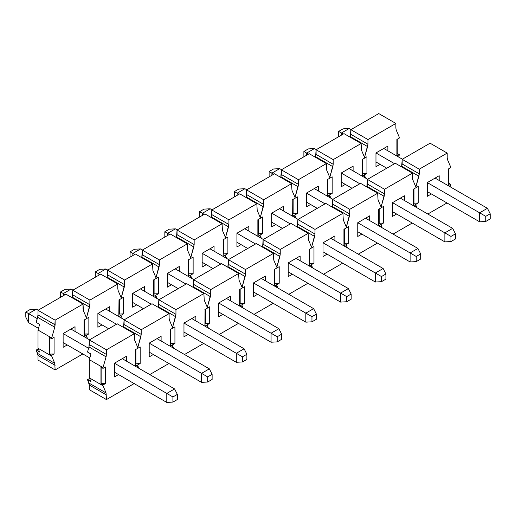 <?xml version="1.0" encoding="UTF-8"?>
<svg xmlns="http://www.w3.org/2000/svg" width="516" height="516" viewBox="0 0 516 516"><rect width="100%" height="100%" fill="white"/><g stroke="black" fill="none" stroke-linecap="round" stroke-linejoin="round"><path stroke-width="0.77" d="M401.648 166.92L402.17 159.315L430.086 143.196L447.198 153.078L447.198 157.722L447.198 153.078L430.086 143.196L402.17 159.315L419.276 169.19L447.198 153.078L419.276 169.19L402.17 159.315L402.17 163.965L419.276 173.84L419.276 169.19L419.276 173.84L402.17 163.965L401.648 166.92M415.857 186.973L418.921 176.22L401.816 166.345L418.921 176.22L419.276 173.84L415.857 186.973L412.794 179.755L415.857 186.973M435.085 178.085L427.28 182.587L435.085 178.085L487.427 208.303L490.2 213.772L485.75 216.339L485.75 221.48L479.628 221.815L427.28 191.591L479.628 221.815L485.75 221.48L490.2 218.913L485.75 221.48L485.75 216.339L479.628 212.805L479.628 221.815L479.628 212.805L427.28 182.587L427.28 196.332L431.389 193.964L427.28 196.332L427.28 182.587L439.187 175.711L427.28 182.587L485.75 216.339L490.2 213.772L490.2 218.913L490.2 213.772L487.427 208.303L479.628 212.805L487.427 208.303L435.085 178.085M439.187 180.452L439.187 175.711L439.187 180.452M392.521 202.653L392.521 216.404L396.63 214.03L392.521 216.404L392.521 202.653L404.428 195.777L392.521 202.653L404.428 195.777L392.521 202.653L444.869 232.877L444.869 241.881L392.521 211.663L444.869 241.881L450.99 241.546L444.869 241.881L444.869 232.877L392.521 202.653M404.428 200.518L404.428 195.777L404.428 200.518M400.326 198.15L452.667 228.369L455.441 233.845L450.99 236.412L450.99 241.546L455.441 238.979L450.99 241.546L450.99 236.412L444.869 232.877L450.99 236.412L455.441 233.845L455.441 238.979L455.441 233.845L452.667 228.369L444.869 232.877L452.667 228.369L400.326 198.15M169.474 320.236L172.537 327.447L175.601 316.695L158.496 306.82L158.335 307.394L158.851 299.796L186.773 283.677L203.878 293.552L204.233 300.17L207.297 307.381L210.36 296.629L193.255 286.754L193.094 287.328L193.61 279.73L221.532 263.611L238.637 273.486L238.992 280.098L242.056 287.315L245.119 276.563L228.014 266.688L227.853 267.262L228.375 259.658L256.291 243.539L273.396 253.414L273.751 260.032L276.815 267.243L279.878 256.491L262.773 246.616L262.612 247.19L263.134 239.592L291.05 223.473L308.155 233.348L308.51 239.959L311.574 247.177L314.644 236.425L297.532 226.55L297.371 227.124L297.893 219.519L325.809 203.407L342.914 213.282L343.275 219.893L346.339 227.105L349.403 216.359L332.298 206.477L332.13 207.051L332.652 199.453L360.568 183.335L377.673 193.21L378.035 199.827L381.098 207.039L384.162 196.286L367.057 186.411L366.889 186.986L367.411 179.387L395.327 163.269L412.432 173.144L412.794 179.755L412.432 173.144L395.327 163.269L367.411 179.387L384.517 189.262L412.432 173.144L384.517 189.262L367.411 179.387L367.411 184.031L384.517 193.906L384.517 189.262L384.517 193.906L367.411 184.031L367.057 186.411L384.162 196.286L384.517 193.906L381.098 207.039L378.035 199.827L377.673 193.21L360.568 183.335L332.652 199.453L349.758 209.328L377.673 193.21L349.758 209.328L332.652 199.453L332.652 204.104L349.758 213.979L349.758 209.328L349.758 213.979L332.652 204.104L332.298 206.477L349.403 216.359L349.758 213.979L346.339 227.105L343.275 219.893L342.914 213.282L325.809 203.407L297.893 219.519L314.999 229.401L342.914 213.282L314.999 229.401L297.893 219.519L297.893 224.17L314.999 234.045L314.999 229.401L314.999 234.045L297.893 224.17L297.532 226.55L314.644 236.425L314.999 234.045L311.574 247.177L308.51 239.959L308.155 233.348L291.05 223.473L263.134 239.592L280.24 249.467L308.155 233.348L280.24 249.467L263.134 239.592L263.134 244.236L280.24 254.117L280.24 249.467L280.24 254.117L263.134 244.236L262.773 246.616L279.878 256.491L280.24 254.117L276.815 267.243L273.751 260.032L273.396 253.414L256.291 243.539L228.375 259.658L245.481 269.533L273.396 253.414L245.481 269.533L228.375 259.658L228.375 264.308L245.481 274.183L245.481 269.533L245.481 274.183L228.375 264.308L228.014 266.688L245.119 276.563L245.481 274.183L242.056 287.315L238.992 280.098L238.637 273.486L221.532 263.611L193.61 279.73L210.721 289.605L238.637 273.486L210.721 289.605L193.61 279.73L193.61 284.374L210.721 294.249L210.721 289.605L210.721 294.249L193.61 284.374L193.255 286.754L210.36 296.629L210.721 294.249L207.297 307.381L204.233 300.17L203.878 293.552L186.773 283.677L158.851 299.796L175.956 309.671L203.878 293.552L175.956 309.671L158.851 299.796L158.851 304.446L175.956 314.321L175.956 309.671L175.956 314.321L158.851 304.446L158.496 306.82L175.601 316.695L175.956 314.321L172.537 327.447L169.474 320.236L169.119 318.269L169.474 320.236M382.208 227.827L381.098 225.208L380.615 226.905L381.098 225.208L382.208 227.827M347.449 247.899L346.339 245.281L345.855 246.977L346.339 245.281L347.449 247.899M312.69 267.965L311.574 265.347L311.096 267.043L311.574 265.347L312.69 267.965M277.93 288.031L276.815 285.419L276.331 287.115L276.815 285.419L277.93 288.031M243.171 308.104L242.056 305.485L241.572 307.181L242.056 305.485L243.171 308.104M208.406 328.17L207.297 325.551L206.813 327.247L207.297 325.551L208.406 328.17M173.647 348.236L172.537 345.623L173.647 348.236M87.526 352.035L88.978 346.958L89.332 339.934L117.248 323.816L134.354 333.691L106.438 349.809L106.083 356.833L103.019 367.585L103.019 368.379L105.412 366.992L105.412 383.588L103.019 384.968L103.019 385.762L106.083 392.973L106.438 399.584L134.354 383.465L106.438 399.584L106.083 392.973L103.019 385.762L89.332 377.86L89.332 359.684L90.951 354.008L89.332 359.684L103.019 367.585L106.083 356.833L88.978 346.958L87.526 352.035L90.951 354.008L87.526 352.035M89.332 389.709L89.332 385.059L87.526 379.692L89.603 378.492L87.526 379.692L88.978 383.098L106.083 392.973L88.978 383.098L89.332 385.059L106.438 394.94L89.332 385.059L89.332 389.709L106.438 399.584L89.332 389.709M134.354 338.341L134.715 340.302L134.354 333.691L134.354 338.341M168.913 363.516L149.75 374.577L168.913 363.516M123.569 327.466L124.092 319.862L152.007 303.743L169.119 313.625L169.119 318.269L169.119 313.625L152.007 303.743L124.092 319.862L141.197 329.743L169.119 313.625L141.197 329.743L124.092 319.862L124.092 324.512L141.197 334.387L141.197 329.743L141.197 334.387L124.092 324.512L123.737 326.892L140.842 336.767L141.197 334.387L137.778 347.52L134.715 340.302L137.778 347.52L140.842 336.767L123.737 326.892L123.569 327.466M203.672 343.45L184.515 354.511L203.672 343.45M238.431 323.384L219.274 334.439L238.431 323.384M273.19 303.311L254.033 314.373L273.19 303.311M307.949 283.245L288.792 294.307L307.949 283.245M342.708 263.173L323.551 274.235L342.708 263.173M377.473 243.107L358.31 254.169L377.473 243.107M412.232 223.041L393.069 234.103L412.232 223.041M415.857 205.142L415.374 206.839L415.857 205.142L416.967 207.761L415.857 205.142M446.991 202.969L427.828 214.03L446.991 202.969M357.762 222.725L357.762 236.47L361.871 234.103L357.762 236.47L357.762 222.725L369.669 215.849L357.762 222.725L369.669 215.849L357.762 222.725L410.11 252.943L410.11 261.954L357.762 231.729L410.11 261.954L416.231 261.612L410.11 261.954L410.11 252.943L357.762 222.725M369.669 220.59L369.669 215.849L369.669 220.59M365.567 218.216L417.908 248.441L420.682 253.911L416.231 256.478L416.231 261.612L420.682 259.045L416.231 261.612L416.231 256.478L410.11 252.943L416.231 256.478L420.682 253.911L420.682 259.045L420.682 253.911L417.908 248.441L410.11 252.943L417.908 248.441L365.567 218.216M323.003 242.791L323.003 256.536L327.112 254.169L323.003 256.536L323.003 242.791L334.91 235.915L323.003 242.791L334.91 235.915L323.003 242.791L375.351 273.009L375.351 282.02L323.003 251.795L375.351 282.02L381.472 281.684L375.351 282.02L375.351 273.009L323.003 242.791M334.91 240.656L334.91 235.915L334.91 240.656M330.801 238.289L383.149 268.507L385.923 273.977L381.472 276.55L381.472 281.684L385.923 279.117L381.472 281.684L381.472 276.55L375.351 273.009L381.472 276.55L385.923 273.977L385.923 279.117L385.923 273.977L383.149 268.507L375.351 273.009L383.149 268.507L330.801 238.289M288.244 262.857L288.244 276.608L292.346 274.235L288.244 276.608L288.244 262.857L300.151 255.988L288.244 262.857L300.151 255.988L288.244 262.857L340.586 293.082L340.586 302.086L288.244 271.868L340.586 302.086L346.713 301.75L340.586 302.086L340.586 293.082L288.244 262.857M300.151 260.728L300.151 255.988L300.151 260.728M296.042 258.355L348.39 288.579L351.157 294.049L346.713 296.616L346.713 301.75L351.157 299.183L346.713 301.75L346.713 296.616L340.586 293.082L346.713 296.616L351.157 294.049L351.157 299.183L351.157 294.049L348.39 288.579L340.586 293.082L348.39 288.579L296.042 258.355M253.485 282.929L253.485 296.674L257.587 294.307L253.485 296.674L253.485 282.929L265.392 276.054L253.485 282.929L265.392 276.054L253.485 282.929L305.827 313.148L305.827 322.158L253.485 291.933L305.827 322.158L311.954 321.823L305.827 322.158L305.827 313.148L253.485 282.929M265.392 280.794L265.392 276.054L265.392 280.794M261.283 278.427L313.631 308.645L316.398 314.115L311.954 316.682L311.954 321.823L316.398 319.249L311.954 321.823L311.954 316.682L305.827 313.148L311.954 316.682L316.398 314.115L316.398 319.249L316.398 314.115L313.631 308.645L305.827 313.148L313.631 308.645L261.283 278.427M218.726 302.995L218.726 316.747L222.828 314.373L218.726 316.747L218.726 302.995L230.633 296.12L218.726 302.995L230.633 296.12L218.726 302.995L271.068 333.22L271.068 342.224L218.726 312.006L271.068 342.224L277.195 341.889L271.068 342.224L271.068 333.22L218.726 302.995M230.633 300.86L230.633 296.12L230.633 300.86M226.524 298.493L278.872 328.711L281.639 334.187L277.195 336.755L277.195 341.889L281.639 339.322L277.195 341.889L277.195 336.755L271.068 333.22L277.195 336.755L281.639 334.187L281.639 339.322L281.639 334.187L278.872 328.711L271.068 333.22L278.872 328.711L226.524 298.493M183.967 323.068L183.967 336.813L188.069 334.439L183.967 336.813L183.967 323.068L195.867 316.192L183.967 323.068L195.867 316.192L183.967 323.068L236.309 353.286L236.309 362.29L183.967 332.072L236.309 362.29L242.436 361.955L236.309 362.29L236.309 353.286L183.967 323.068M195.867 320.933L195.867 316.192L195.867 320.933M191.765 318.559L244.107 348.784L246.88 354.253L242.436 356.82L242.436 361.955L246.88 359.388L242.436 361.955L242.436 356.82L236.309 353.286L242.436 356.82L246.88 354.253L246.88 359.388L246.88 354.253L244.107 348.784L236.309 353.286L244.107 348.784L191.765 318.559M149.201 343.134L149.201 356.878L153.31 354.511L149.201 356.878L149.201 343.134L161.108 336.258L149.201 343.134L161.108 336.258L149.201 343.134L201.55 373.352L201.55 382.362L149.201 352.138L201.55 382.362L207.671 382.027L201.55 382.362L201.55 373.352L149.201 343.134M161.108 340.999L161.108 336.258L161.108 340.999M157.006 338.631L209.348 368.85L212.121 374.319L207.671 376.893L207.671 382.027L212.121 379.46L207.671 382.027L207.671 376.893L201.55 373.352L207.671 376.893L212.121 374.319L212.121 379.46L212.121 374.319L209.348 368.85L201.55 373.352L209.348 368.85L157.006 338.631M114.442 363.2L114.442 376.951L118.551 374.577L114.442 376.951L114.442 363.2L126.349 356.33L114.442 363.2L126.349 356.33L114.442 363.2L166.791 393.424L166.791 402.428L114.442 372.21L166.791 402.428L172.912 402.093L166.791 402.428L166.791 393.424L114.442 363.2M126.349 361.071L126.349 356.33L126.349 361.071M122.247 358.697L174.589 388.922L177.362 394.392L172.912 396.959L172.912 402.093L177.362 399.526L172.912 402.093L172.912 396.959L166.791 393.424L172.912 396.959L177.362 394.392L177.362 399.526L177.362 394.392L174.589 388.922L166.791 393.424L174.589 388.922L122.247 358.697M90.951 381.666L89.332 377.86L90.951 381.666L87.526 379.692L90.951 381.666M137.295 367.386L137.778 365.689L138.888 368.308L137.778 365.689L137.295 367.386M172.054 347.32L172.537 345.623L172.054 347.32M450.133 186.773L450.616 184.283L448.223 185.67L448.223 169.074L450.616 167.694L450.616 166.9L447.553 159.689L447.198 157.722L447.553 159.689L450.616 166.9L450.616 167.694L448.223 169.074L448.223 185.67L448.391 168.977L448.391 183.199L450.616 184.283L450.133 186.773M135.386 349.693L140.171 346.926L140.171 363.516L135.386 366.283L135.553 349.59L135.553 363.812L140.171 363.516L140.171 346.926L135.386 349.693M170.145 329.621L174.93 326.854L174.93 343.45L170.145 346.217L170.145 329.621L170.145 346.217L170.312 329.524L170.312 343.746L174.93 343.45L174.93 326.854L170.145 329.621M204.904 309.555L209.69 306.788L209.69 323.384L204.904 326.144L205.071 309.458L205.071 323.674L209.69 323.384L209.69 306.788L204.904 309.555M239.663 289.482L244.455 286.722L244.455 303.311L239.663 306.078L239.663 289.482L239.663 306.078L239.83 289.386L239.83 303.608L244.455 303.311L244.455 286.722L239.663 289.482M274.422 269.416L279.214 266.649L279.214 283.245L274.422 286.012L274.422 269.416L274.422 286.012L274.596 269.32L274.596 283.542L279.214 283.245L279.214 266.649L274.422 269.416M309.181 249.351L313.973 246.584L313.973 263.173L309.181 265.94L309.355 249.247L309.355 263.47L313.973 263.173L313.973 246.584L309.181 249.351M343.94 229.278L348.732 226.518L348.732 243.107L343.94 245.874L343.94 229.278L343.94 245.874L344.114 229.181L344.114 243.404L348.732 243.107L348.732 226.518L343.94 229.278M378.699 209.212L383.491 206.445L383.491 223.041L378.699 225.802L378.699 209.212L378.699 225.802L378.873 209.115L378.873 223.338L383.491 223.041L383.491 206.445L378.699 209.212M413.464 189.146L418.25 186.379L418.25 202.969L413.464 205.736L413.632 189.043L413.632 203.265L418.25 202.969L418.25 186.379L413.464 189.146M105.412 366.992L103.019 368.379L100.962 367.192L100.962 383.781L103.019 384.968L105.412 383.588L100.962 383.781L101.136 367.095L101.136 383.685L105.412 383.588L105.412 366.992M117.248 323.816L89.332 339.934L106.438 349.809L134.354 333.691L117.248 323.816M89.332 339.934L89.332 344.578L106.438 354.46L106.438 349.809L89.332 339.934M89.332 344.578L88.978 346.958L106.083 356.833L106.438 354.46L89.332 344.578M448.565 168.88L448.565 183.096L448.565 168.88M413.974 188.85L413.974 203.072L413.974 188.85M379.215 208.915L379.215 223.138L379.215 208.915M344.456 228.981L344.456 243.204L344.456 228.981M309.697 249.054L309.697 263.276L309.697 249.054M274.938 269.12L274.938 283.342L274.938 269.12M240.172 289.192L240.172 303.408L240.172 289.192M205.413 309.258L205.413 323.48L205.413 309.258M170.654 329.324L170.654 343.546L170.654 329.324M135.895 349.397L135.895 363.619L135.895 349.397M418.25 202.969L413.632 203.265L413.464 205.736L418.25 202.969M383.491 223.041L379.215 223.138L378.699 225.802L383.491 223.041M348.732 243.107L344.456 243.204L343.94 245.874L348.732 243.107M313.973 263.173L309.355 263.47L309.181 265.94L313.973 263.173M279.214 283.245L274.938 283.342L274.422 286.012L279.214 283.245M244.455 303.311L240.172 303.408L239.663 306.078L244.455 303.311M209.69 323.384L205.071 323.674L204.904 326.144L209.69 323.384M174.93 343.45L170.654 343.546L170.145 346.217L174.93 343.45M140.171 363.516L135.553 363.812L135.386 366.283L140.171 363.516M450.616 184.283L448.565 183.096L448.223 185.67L450.616 184.283M89.332 377.86L103.019 385.762L103.019 384.968L100.962 383.781L100.962 367.192L103.019 368.379L103.019 367.585L89.332 359.684L89.332 377.86M25.8 317.159L25.8 312.025L30.25 309.458L25.8 312.025L25.8 317.159L28.573 322.629L25.8 317.159M89.816 357.988L63.126 342.579L89.816 357.988M38.5 328.363L28.573 322.629L38.5 328.363M88.597 348.281L63.126 333.575L88.597 348.281M37.281 318.649L28.573 313.625L28.573 322.629L28.573 313.625L25.8 312.025L28.573 313.625L36.372 309.116L30.25 309.458L36.372 309.116L38.216 310.187L36.372 309.116L28.573 313.625L37.281 318.649M70.924 329.066L89.539 339.812L70.924 329.066L75.033 326.699L63.126 333.575L63.126 347.32L67.228 344.952L63.126 347.32L63.126 333.575L70.924 329.066M60.559 297.087L60.559 291.953L65.01 289.386L60.559 291.953L60.559 297.087M108.695 328.75L97.885 322.513L108.695 328.75M116.5 324.248L97.885 313.502L116.5 324.248M65.177 294.623L63.333 293.552L63.333 295.687L63.333 293.552L60.559 291.953L63.333 293.552L71.131 289.05L65.01 289.386L71.131 289.05L72.982 290.115L71.131 289.05L63.333 293.552L65.177 294.623M105.683 309L124.298 319.746L105.683 309L109.792 306.633L97.885 313.502L97.885 327.254L101.994 324.88L97.885 327.254L97.885 313.502L105.683 309M95.318 277.021L95.318 271.887L99.769 269.32L95.318 271.887L95.318 277.021M143.454 308.684L132.644 302.44L143.454 308.684M151.259 304.182L132.644 293.436L151.259 304.182M99.936 274.551L98.092 273.486L98.092 275.621L98.092 273.486L95.318 271.887L98.092 273.486L105.89 268.984L99.769 269.32L105.89 268.984L107.741 270.049L105.89 268.984L98.092 273.486L99.936 274.551M140.449 288.934L159.057 299.68L140.449 288.934L144.551 286.561L132.644 293.436L132.644 307.181L136.753 304.814L132.644 307.181L132.644 293.436L140.449 288.934M130.077 256.955L130.077 251.814L134.528 249.247L130.077 251.814L130.077 256.955M178.214 288.618L167.403 282.375L178.214 288.618M186.018 284.11L167.403 273.37L186.018 284.11M134.695 254.485L132.851 253.421L132.851 255.549L132.851 253.421L130.077 251.814L132.851 253.421L140.649 248.912L134.528 249.247L140.649 248.912L142.5 249.983L140.649 248.912L132.851 253.421L134.695 254.485M175.208 268.862L193.816 279.608L175.208 268.862L179.31 266.495L167.403 273.37L167.403 287.115L171.512 284.748L167.403 287.115L167.403 273.37L175.208 268.862M164.843 236.883L164.843 231.749L169.287 229.181L164.843 231.749L164.843 236.883M212.979 268.546L202.162 262.309L212.979 268.546M220.777 264.044L202.162 253.298L220.777 264.044M169.461 234.419L167.61 233.348L167.61 235.483L167.61 233.348L164.843 231.749L167.61 233.348L175.414 228.846L169.287 229.181L175.414 228.846L177.259 229.91L175.414 228.846L167.61 233.348L169.461 234.419M209.967 248.796L228.575 259.542L209.967 248.796L214.069 246.422L202.162 253.298L202.162 267.049L206.271 264.676L202.162 267.049L202.162 253.298L209.967 248.796M199.602 216.817L199.602 211.683L204.046 209.115L199.602 211.683L199.602 216.817M247.738 248.48L236.928 242.236L247.738 248.48M255.536 243.978L236.928 233.232L255.536 243.978M204.22 214.346L202.369 213.282L202.369 215.411L202.369 213.282L199.602 211.683L202.369 213.282L210.173 208.78L204.046 209.115L210.173 208.78L212.018 209.844L210.173 208.78L202.369 213.282L204.22 214.346M244.726 228.73L263.334 239.469L244.726 228.73L248.828 226.356L236.928 233.232L236.928 246.977L241.03 244.61L236.928 246.977L236.928 233.232L244.726 228.73M234.361 196.751L234.361 191.61L238.805 189.043L234.361 191.61L234.361 196.751M282.497 228.414L271.687 222.17L282.497 228.414M290.295 223.905L271.687 213.16L290.295 223.905M238.979 194.28L237.128 193.21L237.128 195.345L237.128 193.21L234.361 191.61L237.128 193.21L244.932 188.708L238.805 189.043L244.932 188.708L246.777 189.778L244.932 188.708L237.128 193.21L238.979 194.28M279.485 208.657L298.1 219.403L279.485 208.657L283.594 206.29L271.687 213.16L271.687 226.911L275.789 224.537L271.687 226.911L271.687 213.16L279.485 208.657M269.12 176.678L269.12 171.544L273.564 168.977L269.12 171.544L269.12 176.678M317.256 208.341L306.446 202.098L317.256 208.341M325.054 203.839L306.446 193.094L325.054 203.839M273.738 174.208L271.893 173.144L271.893 175.279L271.893 173.144L269.12 171.544L271.893 173.144L279.691 168.642L273.564 168.977L279.691 168.642L281.536 169.706L279.691 168.642L271.893 173.144L273.738 174.208M314.244 188.592L332.859 199.337L314.244 188.592L318.353 186.218L306.446 193.094L306.446 206.839L310.548 204.471L306.446 206.839L306.446 193.094L314.244 188.592M303.879 156.612L303.879 151.478L308.329 148.905L303.879 151.478L303.879 156.612M352.015 188.275L341.205 182.032L352.015 188.275M359.813 183.773L341.205 173.028L359.813 183.773M308.497 154.142L306.652 153.078L306.652 155.206L306.652 153.078L303.879 151.478L306.652 153.078L314.45 148.569L308.329 148.905L314.45 148.569L316.295 149.64L314.45 148.569L306.652 153.078L308.497 154.142M349.003 168.519L367.618 179.265L349.003 168.519L353.112 166.152L341.205 173.028L341.205 186.773L345.307 184.405L341.205 186.773L341.205 173.028L349.003 168.519M338.638 136.54L338.638 131.406L343.088 128.839L338.638 131.406L338.638 136.54M386.774 168.203L375.964 161.966L386.774 168.203M394.579 163.701L375.964 152.955L394.579 163.701M343.256 134.076L341.411 133.005L341.411 135.14L341.411 133.005L338.638 131.406L341.411 133.005L349.209 128.503L343.088 128.839L349.209 128.503L351.061 129.568L349.209 128.503L341.411 133.005L343.256 134.076M383.762 148.453L402.377 159.199L383.762 148.453L387.871 146.086L375.964 152.955L383.762 148.453M350.332 137.288L350.854 129.69L378.77 113.572L395.875 123.447L395.875 128.097L395.875 123.447L378.77 113.572L350.854 129.69L367.96 139.565L395.875 123.447L367.96 139.565L350.854 129.69L350.854 134.334L367.96 144.216L367.96 139.565L367.96 144.216L350.854 134.334L350.332 137.288M364.535 157.341L367.605 146.589L350.493 136.714L367.605 146.589L367.96 144.216L364.535 157.341L361.471 150.13L364.535 157.341M375.964 166.707L380.073 164.333L375.964 166.707L375.964 152.955L375.964 166.707M387.871 150.827L387.871 146.086L375.964 152.955L387.871 146.086L387.871 150.827M353.112 170.893L353.112 166.152L353.112 170.893M118.158 290.605L121.221 297.822L124.285 287.07L107.18 277.195L107.012 277.769L107.534 270.165L135.45 254.046L152.555 263.928L152.917 270.539L155.98 277.75L159.044 267.004L141.939 257.123L141.771 257.697L142.293 250.099L170.209 233.98L187.314 243.855L187.676 250.473L190.739 257.684L193.803 246.932L176.698 237.057L176.53 237.631L177.053 230.033L204.968 213.914L222.08 223.789L222.435 230.4L225.498 237.618L228.562 226.866L211.457 216.991L211.296 217.565L211.812 209.96L239.734 193.842L256.839 203.723L257.194 210.335L260.257 217.546L263.321 206.793L246.216 196.919L246.055 197.493L246.571 189.894L274.493 173.776L291.598 183.651L291.953 190.269L295.017 197.48L298.08 186.727L280.975 176.853L280.814 177.427L281.336 169.822L309.252 153.71L326.357 163.585L326.712 170.196L329.776 177.407L332.839 166.662L315.734 156.78L315.573 157.354L316.095 149.756L344.011 133.638L361.116 143.513L361.471 150.13L361.116 143.513L344.011 133.638L316.095 149.756L333.201 159.631L361.116 143.513L333.201 159.631L316.095 149.756L316.095 154.407L333.201 164.281L333.201 159.631L333.201 164.281L316.095 154.407L315.734 156.78L332.839 166.662L333.201 164.281L329.776 177.407L326.712 170.196L326.357 163.585L309.252 153.71L281.336 169.822L298.442 179.703L326.357 163.585L298.442 179.703L281.336 169.822L281.336 174.472L298.442 184.347L298.442 179.703L298.442 184.347L281.336 174.472L280.975 176.853L298.08 186.727L298.442 184.347L295.017 197.48L291.953 190.269L291.598 183.651L274.493 173.776L246.571 189.894L263.682 199.769L291.598 183.651L263.682 199.769L246.571 189.894L246.571 194.538L263.682 204.42L263.682 199.769L263.682 204.42L246.571 194.538L246.216 196.919L263.321 206.793L263.682 204.42L260.257 217.546L257.194 210.335L256.839 203.723L239.734 193.842L211.812 209.96L228.917 219.835L256.839 203.723L228.917 219.835L211.812 209.96L211.812 214.611L228.917 224.486L228.917 219.835L228.917 224.486L211.812 214.611L211.457 216.991L228.562 226.866L228.917 224.486L225.498 237.618L222.435 230.4L222.08 223.789L204.968 213.914L177.053 230.033L194.158 239.908L222.08 223.789L194.158 239.908L177.053 230.033L177.053 234.677L194.158 244.552L194.158 239.908L194.158 244.552L177.053 234.677L176.698 237.057L193.803 246.932L194.158 244.552L190.739 257.684L187.676 250.473L187.314 243.855L170.209 233.98L142.293 250.099L159.399 259.974L187.314 243.855L159.399 259.974L142.293 250.099L142.293 254.749L159.399 264.624L159.399 259.974L159.399 264.624L142.293 254.749L141.939 257.123L159.044 267.004L159.399 264.624L155.98 277.75L152.917 270.539L152.555 263.928L135.45 254.046L107.534 270.165L124.64 280.046L152.555 263.928L124.64 280.046L107.534 270.165L107.534 274.815L124.64 284.69L124.64 280.046L124.64 284.69L107.534 274.815L107.18 277.195L124.285 287.07L124.64 284.69L121.221 297.822L118.158 290.605L117.796 288.644L118.158 290.605M330.891 198.202L329.776 195.583L329.292 197.28L329.776 195.583L330.891 198.202M296.132 218.268L295.017 215.649L294.533 217.346L295.017 215.649L296.132 218.268M261.367 238.334L260.257 235.722L259.774 237.418L260.257 235.722L261.367 238.334M226.608 258.406L225.498 255.788L225.015 257.484L225.498 255.788L226.608 258.406M191.849 278.472L190.739 275.854L190.256 277.55L190.739 275.854L191.849 278.472M157.09 298.545L155.98 295.926L155.497 297.622L155.98 295.926L157.09 298.545M122.331 318.611L121.221 315.992L122.331 318.611M36.21 322.41L38.016 314.954L38.016 310.303L65.932 294.185L83.037 304.059L55.122 320.178L54.761 327.209L51.697 337.961L51.697 338.748L54.096 337.367L54.096 353.957L51.697 355.337L51.697 356.13L54.761 363.341L55.122 369.959L83.037 353.841L55.122 369.959L54.761 363.341L51.697 356.13L38.016 348.229L38.016 330.059L39.629 324.383L38.016 330.059L51.697 337.961L54.761 327.209L37.655 317.327L36.21 322.41L39.629 324.383L36.21 322.41M38.016 360.078L38.016 355.434L36.21 350.061L38.281 348.861L36.21 350.061L37.655 353.466L54.761 363.341L37.655 353.466L38.016 355.434L55.122 365.309L38.016 355.434L38.016 360.078L55.122 369.959L38.016 360.078M83.037 308.71L83.392 310.677L83.037 304.059L83.037 308.71M72.253 297.835L72.775 290.237L100.691 274.119L117.796 283.994L117.796 288.644L117.796 283.994L100.691 274.119L72.775 290.237L89.881 300.112L117.796 283.994L89.881 300.112L72.775 290.237L72.775 294.881L89.881 304.762L89.881 300.112L89.881 304.762L72.775 294.881L72.414 297.261L89.526 307.136L89.881 304.762L86.456 317.888L83.392 310.677L86.456 317.888L89.526 307.136L72.414 297.261L72.253 297.835M364.535 175.517L364.057 177.207L364.535 175.517L365.651 178.13L364.535 175.517M318.353 190.959L318.353 186.218L318.353 190.959M283.594 211.031L283.594 206.29L283.594 211.031M248.828 231.097L248.828 226.356L248.828 231.097M214.069 251.163L214.069 246.422L214.069 251.163M179.31 271.235L179.31 266.495L179.31 271.235M144.551 291.301L144.551 286.561L144.551 291.301M109.792 311.374L109.792 306.633L109.792 311.374M75.033 331.44L75.033 326.699L75.033 331.44M39.629 352.035L38.016 348.229L39.629 352.035L36.21 350.061L39.629 352.035M85.979 337.761L86.456 336.064L87.572 338.677L86.456 336.064L85.979 337.761M120.738 317.688L121.221 315.992L120.738 317.688M398.816 157.141L399.3 154.658L396.901 156.038L396.901 139.449L399.3 138.062L399.3 137.275L396.236 130.058L395.875 128.097L396.236 130.058L399.3 137.275L399.3 138.062L396.901 139.449L396.901 156.038L397.075 139.346L397.075 153.568L399.3 154.658L398.816 157.141M84.063 320.062L88.855 317.295L88.855 333.891L84.063 336.651L84.063 320.062L84.063 336.651L84.237 319.965L84.237 334.187L88.855 333.891L88.855 317.295L84.063 320.062M118.822 299.996L123.614 297.229L123.614 313.818L118.822 316.585L118.996 299.893L118.996 314.115L123.614 313.818L123.614 297.229L118.822 299.996M153.581 279.924L158.373 277.163L158.373 293.752L153.581 296.519L153.581 279.924L153.581 296.519L153.755 279.827L153.755 294.049L158.373 293.752L158.373 277.163L153.581 279.924M188.346 259.858L193.132 257.091L193.132 273.686L188.346 276.447L188.514 259.761L188.514 273.983L193.132 273.686L193.132 257.091L188.346 259.858M223.105 239.785L227.891 237.025L227.891 253.614L223.105 256.381L223.105 239.785L223.105 256.381L223.273 239.688L223.273 253.911L227.891 253.614L227.891 237.025L223.105 239.785M257.865 219.719L262.65 216.952L262.65 233.548L257.865 236.315L257.865 219.719L257.865 236.315L258.032 219.623L258.032 233.845L262.65 233.548L262.65 216.952L257.865 219.719M292.624 199.653L297.416 196.886L297.416 213.476L292.624 216.243L292.791 199.55L292.791 213.772L297.416 213.476L297.416 196.886L292.624 199.653M327.383 179.581L332.175 176.82L332.175 193.41L327.383 196.177L327.383 179.581L327.383 196.177L327.557 179.484L327.557 193.706L332.175 193.41L332.175 176.82L327.383 179.581M362.142 159.515L366.934 156.748L366.934 173.344L362.142 176.104L362.142 159.515L362.142 176.104L362.316 159.418L362.316 173.64L366.934 173.344L366.934 156.748L362.142 159.515M54.096 337.367L51.697 338.748L49.646 337.561L49.646 354.157L51.697 355.337L54.096 353.957L49.646 354.157L49.82 337.464L49.82 354.053L54.096 353.957L54.096 337.367M65.932 294.185L38.016 310.303L55.122 320.178L83.037 304.059L65.932 294.185M38.016 310.303L38.016 314.954L55.122 324.828L55.122 320.178L38.016 310.303M38.016 314.954L37.655 317.327L54.761 327.209L55.122 324.828L38.016 314.954M397.243 139.249L397.243 153.471L397.243 139.249M362.658 159.218L362.658 173.44L362.658 159.218M327.899 179.284L327.899 193.506L327.899 179.284M293.133 199.357L293.133 213.579L293.133 199.357M258.374 219.423L258.374 233.645L258.374 219.423M223.615 239.495L223.615 253.717L223.615 239.495M188.856 259.561L188.856 273.783L188.856 259.561M154.097 279.627L154.097 293.849L154.097 279.627M119.338 299.699L119.338 313.921L119.338 299.699M84.579 319.765L84.579 333.987L84.579 319.765M366.934 173.344L362.658 173.44L362.142 176.104L366.934 173.344M332.175 193.41L327.899 193.506L327.383 196.177L332.175 193.41M297.416 213.476L292.791 213.772L292.624 216.243L297.416 213.476M262.65 233.548L258.374 233.645L257.865 236.315L262.65 233.548M227.891 253.614L223.273 253.911L223.105 256.381L227.891 253.614M193.132 273.686L188.856 273.783L188.346 276.447L193.132 273.686M158.373 293.752L154.097 293.849L153.581 296.519L158.373 293.752M123.614 313.818L118.996 314.115L118.822 316.585L123.614 313.818M88.855 333.891L84.579 333.987L84.063 336.651L88.855 333.891M399.3 154.658L397.243 153.471L396.901 156.038L399.3 154.658M38.016 348.229L51.697 356.13L51.697 355.337L49.646 354.157L49.646 337.561L51.697 338.748L51.697 337.961L38.016 330.059L38.016 348.229"/></g></svg>
